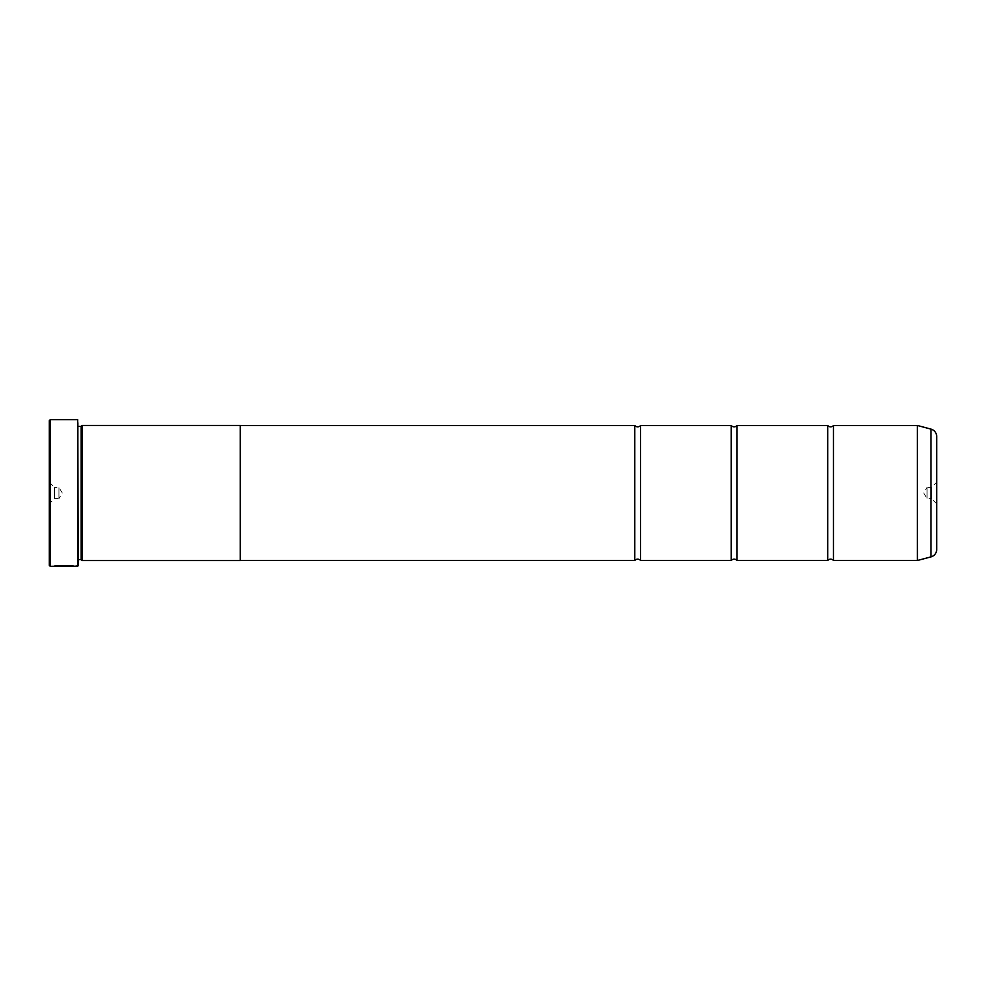<?xml version="1.0" encoding="UTF-8"?>
<svg xmlns="http://www.w3.org/2000/svg" width="986" height="986" viewBox="0 0 986 986"><rect width="100%" height="100%" fill="white"/><g stroke="black" fill="none" stroke-linecap="round" stroke-linejoin="round"><path stroke-width="0.74" stroke-dasharray="4.93 3.7" d="M640.58 560.516L640.58 425.484M737.035 560.516L737.035 425.484M833.49 560.516L833.49 425.484M55.204 566.112L53.737 566.112C54.341 565.175 75.121 565.422 74.468 566.112L73.001 566.112M72.385 566.112L58.975 565.816M72.385 566.309L58.975 566.013M53.737 566.112L68.231 566.186L53.737 566.112M56.362 566.235L68.231 566.05L56.362 566.112M936.7 503.809L931.487 498.596L931.487 487.404L927.05 487.404L927.05 498.596L927.05 487.404L923.697 493L927.05 498.596L931.487 498.596L931.487 487.404L936.7 482.191M49.3 482.191L54.513 487.404L54.513 498.596L58.95 498.596L58.95 487.404L58.95 498.596L62.303 493L58.95 487.404L54.513 487.404L54.513 498.596L49.3 503.809L49.3 482.191L49.3 503.809M78.239 426.42L78.239 559.58L78.239 426.42A0.961 0.961 0 0 1 77.278 425.447L77.278 560.553L77.278 425.447M78.239 559.58A0.961 0.961 0 0 0 77.278 560.553M77.278 424.867L77.278 561.133L77.278 424.867L78.239 423.906L78.239 562.094L78.239 423.906M77.278 561.133L78.239 562.094M827.71 560.516L827.71 425.484M731.242 560.516L731.242 425.484M634.787 560.516L634.787 425.484M240.288 560.516L240.288 425.447M82.097 560.553L82.097 425.447M936.7 549.424L936.7 436.576M81.135 559.58L81.135 426.42M49.3 420.652L49.3 565.348M77.66 419.691L77.66 566.309M50.261 566.309L50.261 419.691M78.239 565.73L78.239 420.27M930.981 429.12L930.981 556.88M917.485 560.504L917.485 425.496M917.337 425.484L917.337 560.516"/><path stroke-width="1.48" d="M930.981 556.88L930.981 429.12A7.715 7.715 0 0 1 936.7 436.576L936.7 549.424A7.715 7.715 0 0 1 930.981 556.88L917.337 560.516L917.337 425.484L833.49 425.484L833.49 560.516A3.771 3.771 0 0 0 827.71 560.516L737.035 560.516A3.771 3.771 0 0 0 731.242 560.516L640.58 560.516A3.771 3.771 0 0 0 634.787 560.516L240.288 560.516L240.288 425.447L82.097 425.447L82.097 560.553L81.135 559.58L81.135 426.42L82.097 425.447M833.49 425.484A3.771 3.771 0 0 1 827.71 425.484L827.71 560.516M827.71 425.484L737.035 425.484L737.035 560.516M737.035 425.484A3.771 3.771 0 0 1 731.242 425.484L731.242 560.516M731.242 425.484L640.58 425.484L640.58 560.516M640.58 425.484A3.771 3.771 0 0 1 634.787 425.484L634.787 560.516M917.337 425.484L917.485 560.504M73.001 566.112L50.261 566.309L49.3 565.348L49.3 420.652L50.261 419.691L50.261 566.309M77.66 566.309L77.66 419.691L78.239 565.73L74.468 566.309C75.121 565.607 54.366 565.372 53.737 566.297L56.362 566.235C59.197 565.533 72.89 566.038 72.385 566.309L72.385 566.309M936.7 503.809L936.7 482.191L936.7 503.809M77.66 419.691L50.261 419.691M78.239 559.58L81.135 559.58M78.239 426.42L81.135 426.42M917.337 560.516L833.49 560.516M930.981 429.12L917.485 425.496M240.288 560.553L82.097 560.553M634.787 425.484L240.288 425.484M56.362 566.112L55.204 566.112M72.385 566.112C72.89 565.841 59.209 565.335 56.362 566.05L56.362 566.235"/></g></svg>
